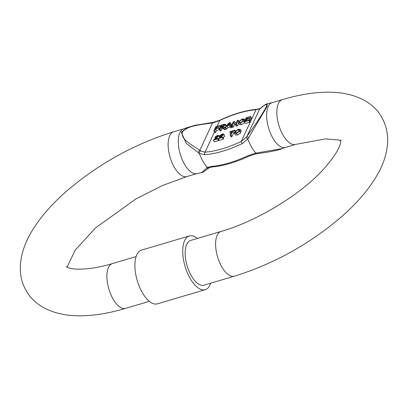 <?xml version="1.0" encoding="UTF-8"?>
<svg xmlns="http://www.w3.org/2000/svg" width="408" height="408" viewBox="0 0 408 408"><rect width="100%" height="100%" fill="white"/><g stroke="black" fill="none" stroke-linecap="round" stroke-linejoin="round"><path stroke-width="0.61" d="M281.994 148.619L255.836 153.122A28.744 13.082 -106.5 0 1 247.819 139.062L266.837 106.922L267.49 103.719L272.161 102.658A23.343 10.623 73.5 0 0 268.229 106.534A23.343 10.623 73.5 0 0 270.448 133.253A23.343 10.623 73.5 0 0 285.406 147.421L281.994 148.614C281.291 149.257 276.629 150.419 268.005 152.108L257.014 153.734A2.122 0.52 -98 0 0 257.305 152.934M259.274 109.15A2.122 1.928 -118.1 0 1 259.906 108.579L256.826 109.303A2.122 1.474 85.8 0 0 256.025 109.737L259.687 108.926C262.925 106.605 268.53 101.281 265.98 107.488C260.788 116.52 254.444 126.143 246.947 136.354L246.121 137.46L247.819 139.062L242.117 143.677C228.419 150.103 215.949 153.796 204.699 154.754L199.303 153.423A28.744 13.082 73.5 0 0 207.32 167.484L201.736 172.507L197.064 173.568A23.343 10.623 -106.5 0 1 182.106 159.395A23.343 10.623 -106.5 0 1 179.882 132.677A23.343 10.623 -106.5 0 1 183.819 128.806L187.231 127.612L181.254 132.253L186.288 143.438L199.303 153.423A2.122 1.306 -61.5 0 1 200.726 150.894L199.838 150.297A2.122 1.214 122.3 0 0 198.242 152.735M203.929 285.192A23.343 10.623 -106.5 0 1 188.97 271.019A23.343 10.623 -106.5 0 1 186.747 244.3A23.343 10.623 -106.5 0 1 190.679 240.424L221.121 231.418A23.343 10.623 -106.5 0 0 217.189 235.294A23.343 10.623 -106.5 0 0 221.728 266.74A23.343 10.623 -106.5 0 0 234.365 276.18L203.929 285.192M210.681 283.193A28.009 12.745 -106.5 0 1 209.972 285.019A28.009 12.745 -106.5 0 1 205.255 289.665L157.422 303.822A28.009 12.745 -106.5 0 1 139.47 286.819A28.009 12.745 -106.5 0 1 136.802 254.755A28.009 12.745 -106.5 0 1 141.52 250.104L189.353 235.951A28.009 12.745 -106.5 0 1 197.436 238.425M205.255 289.665A28.009 12.745 -106.5 0 1 187.303 272.661A28.009 12.745 -106.5 0 1 184.635 240.598A28.009 12.745 -106.5 0 1 189.353 235.951M201.736 172.507C202.169 172.834 204.622 171.258 209.11 167.78L209.11 167.78A2.122 1.953 -128.1 0 1 206.871 167.861M248.783 155.361C235.013 161.741 222.544 165.434 211.364 166.433L207.32 167.484A2.122 1.928 61.9 0 0 209.319 167.647L212.4 166.923C223.569 165.949 235.901 162.308 249.39 155.999L255.668 153.969A2.122 0.428 -101.6 0 0 255.836 153.122L248.783 155.361A2.122 0.347 64.6 0 0 249.39 155.999M256.826 109.303C245.657 110.277 233.325 113.919 219.835 120.227L213.557 122.257A2.122 0.428 -101.6 0 1 213.879 122.589L212.578 122.869L199.838 150.297C192.301 145.08 180.484 139.511 182.366 132.136C187.354 125.343 201.792 124.715 212.578 122.869A2.122 0.52 -98 0 0 212.211 122.492L194.907 125.332L187.231 127.612M259.906 108.579L260.115 108.446C263.685 105.509 266.144 103.933 267.49 103.719M219.835 120.227A2.122 0.347 64.6 0 0 219.785 120.462C233.101 114.25 245.183 110.675 256.025 109.737L241.281 141.464C227.965 147.676 215.888 151.251 205.046 152.189L200.726 150.894M213.879 122.589L219.785 120.462L217.031 126.398M204.699 154.754A2.122 1.474 -94.2 0 1 205.046 152.189L214.44 131.968M242.117 143.677A2.122 0.347 -115.4 0 1 241.281 141.464L246.121 137.46M211.364 166.433A2.122 1.474 85.8 0 0 212.4 166.923M248.676 137.807L246.947 136.354L259.687 108.926A2.122 1.953 -128.1 0 1 260.115 108.446M229.816 126.164L230.78 127.847L231.729 127.566L230.77 125.883L229.816 126.164L229.684 125.108L226.981 125.909L225.67 127.393L224.721 127.673L225.685 129.356L226.634 129.076L227.945 127.592L230.245 126.913M231.729 127.566L231.122 124.195L230.163 122.512L230.77 125.883M239.317 129.724L240.343 131.692L241.296 131.299L240.332 129.622L239.384 130.009L238.185 129.632L239.144 131.315L240.088 131.243M236.813 132.86L238.859 131.412M237.461 135.048L240.689 132.911L239.731 131.228L236.502 133.365L237.461 135.048L235.406 134.946L234.447 133.263L234.559 132.09L238.445 129.147L240.332 129.622L240.261 129.27L241.296 131.299M235.345 130.968L234.926 130.234L234.702 130.708L232.672 131.31L230.979 134.951L230.087 135.216L231.045 136.899L231.938 136.634L233.631 132.993L234.36 132.779M230.087 135.216L231.78 131.575L229.745 132.177L230.719 133.855M224.686 136.211L223.768 134.038L224.686 136.211L223.12 137.746M223.385 139.169L223.63 138.638L222.666 136.955L222.421 137.486L223.385 139.169L219.239 140.393L218.275 138.715L222.936 134.492M219.851 137.18L218.882 135.481L219.626 137.343M218.499 140.612L218.744 140.087L217.785 138.404L217.541 138.929L218.499 140.612L214.353 141.841L213.394 140.158L218.05 135.941M248.844 120.533L244.214 121.905L245.172 123.588L249.803 122.216L250.028 121.742L249.064 120.059L248.844 120.533L249.803 122.216M251.333 118.621L251.558 118.147L250.594 116.464L250.374 116.938L251.333 118.621L249.971 119.024M250.282 120.437L250.502 119.962L249.543 118.279L249.324 118.754L250.282 120.437L249.426 120.686M244.897 120.431L244.264 119.325L243.311 119.712L242.112 119.34L243.071 121.023L244.015 120.947M240.746 122.563L242.786 121.115M242.112 119.34L239.384 121.528L239.241 122.522L240.567 122.619L242.826 121.059L243.658 120.931L240.429 123.068L238.374 122.966L239.333 124.649L241.393 124.751L244.616 122.614M243.25 119.427L244.489 121.309M231.474 125.674L233.386 121.558L234.33 121.278L235.941 123.451L237.369 120.375L238.262 120.115L236.349 124.231L235.406 124.511L233.794 122.339L232.366 125.409L231.474 125.674L232.433 127.357L233.325 127.092L234.753 124.022L236.365 126.194L237.308 125.914L238.542 123.262M223.283 128.489L222.324 126.806L220.973 127.189L220.116 129.035L219.224 129.3L220.182 130.983L221.075 130.718L221.932 128.872L223.283 128.489L224.553 129.688L225.578 129.387L224.619 127.704L223.594 128.005L224.553 129.688M219.433 128.846L218.647 127.464L218.428 127.944L215.582 128.785L214.72 130.631L213.828 130.897L214.786 132.58L215.679 132.314L216.541 130.468L219.397 129.606M219.05 128.173L219.856 127.939M226.981 125.909L227.945 127.592M225.67 127.393L226.634 129.076M224.721 127.673L229.153 122.808L230.163 122.512M238.185 129.632L235.452 131.825L236.135 133.023M235.452 131.825L235.314 132.819L236.64 132.916L238.894 131.356L239.731 131.228M236.502 133.365L234.447 133.263M234.702 130.708L235.049 131.31M232.672 131.31L233.631 132.993M230.979 134.951L231.938 136.634M229.745 132.177L229.964 131.702L234.926 130.234M222.911 134.773L222.064 134.451L222.523 135.257M222.064 134.451L220.519 135.543L221.009 136.399M220.519 135.543L219.734 135.731L220.361 136.833M219.734 135.731L222.304 133.967L223.768 134.038M223.727 134.528L221.182 136.736L221.503 137.302M221.182 136.736L219.565 137.873L222.666 136.955M222.421 137.486L218.275 138.715M218.025 136.221L217.178 135.895L217.643 136.7M217.178 135.895L215.633 136.991L216.123 137.843M215.633 136.991L214.848 137.18L215.475 138.276M214.848 137.18L217.418 135.415L218.882 135.481M218.841 135.976L216.296 138.184L216.617 138.746M216.296 138.184L214.679 139.322L217.785 138.404M217.541 138.929L213.394 140.158M243.658 120.931L244.214 121.905L246.126 117.784L250.594 116.464M250.374 116.938L246.799 117.999L247.33 118.932M246.799 117.999L246.208 119.263L249.543 118.279M249.324 118.754L245.988 119.738L246.59 120.788M245.988 119.738L245.325 121.166L249.064 120.059M239.384 121.528L240.067 122.726M240.429 123.068L241.393 124.751M238.374 122.966L238.486 121.798L242.377 118.85L244.264 119.325L244.188 118.973L245.147 120.656M238.262 120.115L238.864 121.166M236.349 124.231L237.308 125.914M235.406 124.511L236.365 126.194M233.794 122.339L234.753 124.022M232.366 125.409L233.325 127.092M220.973 127.189L221.932 128.872M220.116 129.035L221.075 130.718M219.224 129.3L221.136 125.185L223.885 124.369L225.537 124.312L226.19 126.062M225.496 124.848L223.298 126.454L224.619 127.704M223.594 128.005L224.165 129.055M223.207 127.373L222.324 126.806M218.428 127.944L219.387 129.627M215.582 128.785L216.541 130.468M214.72 130.631L215.679 132.314M213.828 130.897L215.74 126.781L219.968 125.526L220.524 126.5M219.968 125.526L219.749 126.001L220.3 126.975M219.749 126.001L216.413 126.99L216.969 127.964M216.413 126.99L215.801 128.311L218.647 127.464M229.439 123.134L229.638 124.715L227.47 125.358L229.439 123.134M221.197 126.715L221.809 125.394L223.696 124.833L224.599 125.123L222.895 126.21L221.197 126.715M224.624 124.833L224.599 125.123M228.653 124.022L229.133 124.863M221.809 125.394L222.365 126.368M340.96 140.796L338.615 139.975L325.4 138.909L295.591 144.406A23.343 10.623 -106.5 0 1 282.958 134.966A23.343 10.623 -106.5 0 1 278.414 103.52A23.343 10.623 -106.5 0 1 282.346 99.644L272.161 102.658M197.064 173.568L186.879 176.582A23.343 10.623 -106.5 0 1 174.242 167.142A23.343 10.623 -106.5 0 1 169.703 135.691A23.343 10.623 -106.5 0 1 173.635 131.82C134.12 144.09 98.364 163.94 66.361 191.367C50.816 204.969 38.898 218.953 30.605 233.315C18.472 254.587 17.207 275.752 26.148 290.527C34.129 305.587 53.198 315.69 78.856 315.833C93.274 315.853 108.875 313.359 125.654 308.356A23.343 10.623 -106.5 0 1 113.016 298.916A23.343 10.623 -106.5 0 1 108.472 267.464A23.343 10.623 -106.5 0 1 112.409 263.594C88.572 270.626 73.593 269.611 69.085 267.944L66.178 266.715M221.891 126.919L222.85 128.602M224.155 125.638L223.696 124.833M234.365 276.18C273.88 263.91 309.636 244.061 341.639 216.633C357.184 203.031 369.102 189.047 377.395 174.685C383.382 164.434 386.784 153.877 387.6 143.014C388.171 134.018 386.254 125.506 381.852 117.473C373.871 102.413 354.802 92.31 329.144 92.167C314.726 92.147 299.125 94.641 282.346 99.644M340.981 139.806L340.568 142.882C339.369 148.905 333.565 157.82 323.161 169.626C300.395 194.703 256.77 221.264 221.121 231.418M186.879 176.582L162.583 185.482L135.951 198.91L95.533 227.899L75.097 250.252L67.039 267.204M295.591 144.406L285.406 147.421M125.654 308.356L149.338 301.344M183.819 128.806L173.635 131.82M112.409 263.594L136.088 256.581M213.557 122.257L212.211 122.492M257.014 153.734L255.668 153.969M225.537 124.312L226.496 125.996"/></g></svg>
